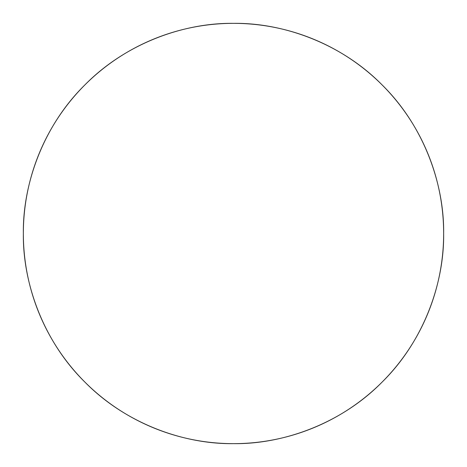 <?xml version="1.0" encoding="UTF-8"?>
<svg xmlns="http://www.w3.org/2000/svg" width="467" height="467" viewBox="0 0 467 467"><rect width="100%" height="100%" fill="white"/><g stroke="black" fill="none" stroke-linecap="round" stroke-linejoin="round"><path stroke-width="0.7" d="M443.65 233.5A210.15 210.15 0 0 1 128.425 415.496A210.15 210.15 0 0 1 128.425 51.504A210.15 210.15 0 0 1 443.65 233.5C444.327 184.22 423.896 125.979 382.099 84.901C341.021 43.104 282.78 22.673 233.5 23.35C184.22 22.673 125.979 43.104 84.901 84.901C43.104 125.979 22.673 184.22 23.35 233.5C22.673 282.78 43.104 341.021 84.901 382.099C125.979 423.896 184.22 444.327 233.5 443.65C282.78 444.327 341.021 423.896 382.099 382.099C423.896 341.021 444.327 282.78 443.65 233.5"/></g></svg>
